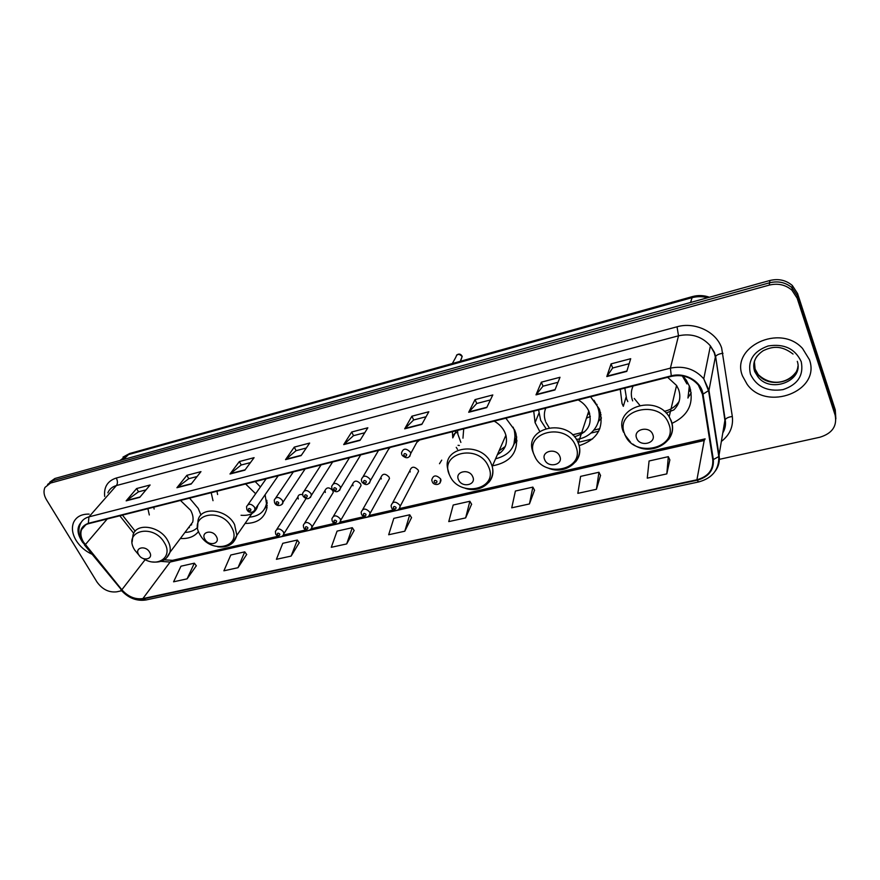 <?xml version="1.0" encoding="UTF-8"?>
<svg xmlns="http://www.w3.org/2000/svg" width="880" height="880" viewBox="0 0 880 880"><rect width="100%" height="100%" fill="white"/><g stroke="black" fill="none" stroke-linecap="round" stroke-linejoin="round"><path stroke-width="1.32" d="M620.279 389.279L622.039 403.513L623.315 406.318L626.021 397.309M672.067 423.335C688.336 415.536 694.21 403.348 689.689 386.771L686.312 380.215L682.968 376.013M689.392 391.314L690.635 389.829M533.731 411.158L535.073 422.609L539.682 431.321M579.051 445.698C597.74 439.582 604.527 427.383 599.423 409.112L590.601 396.781M600.303 415.294L601.04 414.612M456.258 447.359L457.479 449.328M492.492 465.828C511.247 462.242 519.068 451.484 515.944 433.543L514.679 430.089L505.868 418.198M245.08 523.446C257.455 523.424 264.781 518.078 267.047 507.419L265.111 494.692M180.378 538.483C188.364 538.989 194.425 536.657 198.539 531.487M200.97 515.031L198.22 508.42L189.563 498.157M275.671 533.995L275.407 531.476C277.233 528.033 279.895 528.143 283.382 531.806L283.855 533.797L306.009 498.575M303.611 527.549L303.325 525.217C305.129 521.543 307.835 521.587 311.465 525.36L311.927 527.208L333.234 492.459L332.805 490.655C329.34 487.003 326.711 486.992 324.94 490.589L325.369 492.448M359.524 488.18L361.042 485.573L360.635 483.934C357.016 480.194 354.343 480.238 352.616 484.077L353.034 485.771M387.893 481.371L389.477 478.522L389.081 477.07C385.308 473.22 382.58 473.341 380.919 477.433L381.315 478.951M416.911 474.419L418.55 471.306L418.187 470.052C414.227 466.092 411.455 466.301 409.871 470.657L410.245 471.966M388.377 449.515L390.06 447.48M416.768 442.431L419.595 440.011M260.436 486.926L255.2 481.569M211.2 492.69L213.004 500.687M452.397 431.717L452.76 437.899L456.39 430.705M147.895 508.695L149.314 514.965M302.632 494.725C299.97 494.043 298.375 494.802 297.869 496.98L298.309 498.982M441.727 460.141L439.494 463.727M835.868 418.847L835.263 409.849L797.577 293.546L792.33 285.494C785.95 280.104 778.47 278.443 769.879 280.5L54.89 478.5L49.775 482.141M718.938 459.437L819.874 437.239C832.194 433.444 837.287 426.096 835.153 415.173L797.181 298.254L791.901 290.147C785.477 284.724 777.931 283.041 769.285 285.098L50.523 483.065L52.712 480.777L47.586 484.429L52.712 480.777L769.582 282.788L52.712 480.777L54.89 478.5M797.181 298.254L797.379 295.889L792.11 287.815C785.708 282.403 778.206 280.731 769.582 282.788C778.206 280.731 785.708 282.403 792.11 287.815L797.379 295.889L835.208 412.5L797.379 295.889L797.577 293.546M599.819 428.714L593.901 430.133M590.997 433.07L598.686 431.222M76.164 540.518C79.992 546.557 85.261 551.122 91.96 554.224C85.261 551.122 79.992 546.557 76.164 540.518C72.27 533.907 71.423 527.868 73.601 522.379C71.423 527.868 72.27 533.907 76.164 540.518M742.577 376.112L747.164 384.351C766.579 411.873 821.205 391.27 809.402 359.623L802.538 348.458C779.9 323.202 730.18 347.226 742.577 376.112L747.164 384.351C766.579 411.873 821.205 391.27 809.402 359.623L802.538 348.458C779.9 323.202 730.18 347.226 742.577 376.112M83.534 542.146C80.872 537.636 80.212 533.467 81.543 529.65C82.753 526.614 85.096 524.623 88.561 523.688L671.473 376.332C682.363 374.198 691.328 377.113 698.368 385.088L702.416 394.174L712.767 459.602C713.449 469.898 708.169 476.619 696.916 479.787L142.89 598.587C135.113 599.632 128.095 596.695 121.847 589.765L83.534 542.146M83.182 542.223L121.539 589.908C127.941 597.003 135.135 600.017 143.11 598.95L697.092 480.249C708.62 477.004 714.043 470.118 713.339 459.569L702.999 394.13C701.437 381.469 684.992 371.976 671.286 375.837L88.33 523.314C80.113 526.493 78.397 532.796 83.182 542.223M626.78 371.393L630.707 358.699L611.072 363.869L606.815 376.552L626.78 371.393M629.156 363.704L612.656 368.005L606.815 376.552M612.7 367.994L611.072 363.869M554.95 389.961L560.01 377.278L541.343 382.184L535.997 394.867L554.95 389.961M558.019 382.283L542.982 386.199L535.997 394.867M543.037 386.188L541.343 382.184M486.728 407.605L492.8 394.944L475.046 399.608L468.71 412.269L486.728 407.605M490.413 399.938L476.718 403.502L468.71 412.269M476.773 403.491L475.046 399.608M421.839 424.391L428.824 411.752L411.895 416.196L404.69 428.824L421.839 424.391M426.063 416.735L413.611 419.991L404.69 428.824M413.677 419.969L411.895 416.196M139.777 497.332L150.106 484.99L136.609 488.543L126.148 500.852L139.777 497.332M146.036 489.863L138.446 491.843L126.148 500.852M138.523 491.821L136.609 488.543M191.169 484.044L200.959 471.625L186.868 475.332L176.924 487.729L191.169 484.044M197.098 476.52L188.683 478.72L176.924 487.729M188.76 478.698L186.868 475.332M244.893 470.151L254.089 457.666L239.371 461.538L229.999 474.001L244.893 470.151M250.47 462.594L241.164 465.014L229.999 474.001M241.23 465.003L239.371 461.538M301.125 455.609L309.661 443.069L294.261 447.117L285.538 459.635L301.125 455.609M306.295 448.008L296.032 450.692L285.538 459.635M296.098 450.67L294.261 447.117M360.041 440.374L367.84 427.779L351.703 432.014L343.695 444.598L360.041 440.374M364.771 432.74L353.452 435.699L343.695 444.598M353.518 435.677L351.703 432.014M89.144 514.107C81.499 513.975 76.318 516.725 73.601 522.379C76.318 516.725 81.499 513.975 89.144 514.107M50.523 483.065L44.99 487.41C43.307 491.062 43.802 495.176 46.475 499.741L97.02 582.054C102.377 589.446 108.955 592.702 116.754 591.822L121.594 590.766M529.452 503.943L532.862 487.113L515.394 491.04L511.742 507.815L529.452 503.943L534.523 490.16M596.42 489.291L598.95 472.252L580.602 476.377L577.83 493.35L596.42 489.291L600.534 475.409M666.809 473.891L668.338 456.665L649.077 460.988L647.262 478.159L666.809 473.891L669.845 459.921M346.676 543.928L352.297 527.692L337.073 531.113L331.287 547.305L346.676 543.928L354.123 530.475M291.137 556.083L297.352 540.045L282.777 543.312L276.408 559.306L291.137 556.083L299.233 542.74M237.996 567.71L244.75 551.859L230.791 555.005L223.894 570.801L237.996 567.71L246.664 554.488M187.099 578.853L194.348 563.189L180.972 566.203L173.591 581.801L187.099 578.853L196.306 565.752M465.641 517.902L469.865 501.27L453.2 505.021L448.767 521.598L465.641 517.902L471.592 504.218M404.789 531.212L409.739 514.778L393.822 518.364L388.674 534.743L404.789 531.212L411.521 517.649M409.739 514.778L411.587 517.748M352.297 527.692L354.189 530.574M297.352 540.045L299.299 542.839M244.75 551.859L246.741 554.587M194.348 563.189L196.372 565.84M469.865 501.27L471.658 504.328M532.862 487.113L534.589 490.27M598.95 472.252L600.589 475.519M668.338 456.665L669.9 460.031M149.578 552.156C145.585 544.885 134.178 547.613 138.699 554.697C142.648 561.891 154.044 559.273 149.578 552.156M187.561 528.946L192.709 522.104C193.589 518.375 192.896 514.437 190.63 510.301L180.488 500.456M153.758 507.21L154.132 509.014M190.179 525.47L191.697 524.722M184.954 532.4C190.245 532.268 194.469 530.596 197.637 527.395M189.398 527.615L188.419 527.813M216.37 536.525C212.465 529.012 200.376 531.894 204.864 539.22C208.747 546.667 220.803 543.895 216.37 536.525M255.651 493.724L245.608 483.989M216.942 491.238L217.613 494.527M254.903 509.74L256.696 508.739M264.44 509.069L267.19 503.151M249.436 517.154C259.149 516.285 264.88 511.533 266.64 502.898L266.827 500.28M241.054 515.251C250.327 516.076 255.959 512.666 257.972 505.021M254.001 512.083L252.736 512.38M472.681 476.586C469.139 468.083 454.322 471.614 458.568 479.886C462.088 488.301 476.85 484.913 472.681 476.586M497.365 454.696C504.933 450.351 507.782 443.872 505.901 435.237L504.922 432.509C502.744 427.746 499.169 423.951 494.197 421.146M463.705 428.857L462.957 438.185M457.523 430.419L457.908 434.335L460.878 442.431M499.048 450.857L505.252 446.49M513.854 444.708L515.526 432.256M495.572 458.81C510.807 454.817 517.044 445.346 514.305 430.397L513.128 427.141M517.066 440.858L514.701 443.113M500.874 452.375L497.915 453.453M559.757 456.225C556.369 447.37 540.551 451.143 544.698 459.745C548.064 468.501 563.805 464.893 559.757 456.225M574.409 436.766C587.708 432.817 592.581 424.457 589.039 411.686L588.775 411.07C586.608 406.395 583.088 402.677 578.182 399.916M545.754 408.122C543.994 412.346 543.906 416.724 545.479 421.256M576.422 439.428C593.109 437.481 603.746 421.091 597.3 406.208L594.022 400.29M538.604 409.926L540.65 420.299L545.831 428.351M588.665 412.764L589.402 412.643M588.115 414.359L589.677 413.479M545.919 422.356L549.087 427.592M601.458 417.956L598.51 421.432M584.518 431.937L572.539 434.83M586.872 418.011L590.315 416.427M652.762 434.478C649.572 425.249 632.654 429.275 636.669 438.24C639.837 447.359 656.667 443.498 652.762 434.478M673.882 409.86C679.602 404.041 681.186 397.254 678.623 389.51L676.577 385.473L667.645 377.3M633.083 386.045C630.883 390.863 630.751 395.813 632.676 400.884M686.939 383.911L682.319 375.903M624.844 388.124L626.593 398.915L627.814 401.588M687.214 382.668L685.751 379.412M634.271 398.475L639.782 405.273M664.334 411.345C670.879 409.805 675.818 406.45 679.151 401.302M691.218 392.821L688.039 397.617M673.849 409.893L666.171 413.039M707.718 297.715C702.328 296.307 696.993 296.329 691.702 297.759L127.545 454.861L119.988 460.482M123.354 459.547L129.657 453.497L692.472 296.571C698.137 295.042 703.802 295.262 709.445 297.231M769.879 280.5L769.285 285.098M692.472 296.571L690.547 302.467M592.636 438.911L578.556 442.255M104.687 496.43C103.741 487.014 107.613 480.876 116.292 478.027L677.05 326.788L678.502 335.808L116.402 485.551C112.233 486.739 109.373 489.17 107.833 492.855M677.05 326.788C694.804 321.585 716.353 331.793 721.644 347.963L732.325 416.537C733.447 426.558 729.828 434.83 721.468 441.364M702.999 394.13L708.961 390.39L715.341 357.06L714.263 352.792L710.413 345.884C702.02 336.457 691.383 333.102 678.502 335.808L670.395 368.148C683.848 365.453 694.969 369.006 703.769 378.807L708.961 390.39L719.114 455.741C719.906 461.351 718.63 466.477 715.275 471.108M82.412 542.135L85.008 544.808M120.912 589.963C128.194 598.026 136.521 601.359 145.915 599.984L143.11 598.95M697.092 480.249L698.731 481.932C712.415 478.137 719.103 469.667 718.817 456.544L724.9 420.365L715.616 356.411C716.892 354.783 719.356 353.749 722.986 353.287M713.339 459.569L718.817 456.544L708.642 391.149L703.769 378.807L710.413 345.884L714.406 352.363L715.616 356.411L725.153 419.683C726.385 417.978 728.772 416.933 732.325 416.537M84.414 544.907L121.539 589.908M671.286 375.837L670.395 368.148L88.957 516.857L88.33 523.314M81.906 541.299C78.584 535.282 78.034 529.595 80.256 524.216C81.774 520.476 84.678 518.023 88.957 516.857L116.402 485.551C117.799 483.494 117.766 480.986 116.292 478.027M835.153 415.173L835.208 412.5M722.909 432.52L725.153 419.683C726.044 424.237 725.285 428.615 722.854 432.839M696.916 479.787L704.198 440.495L705.122 438.867L399.63 508.541M85.305 544.654L107.239 518.969M121.847 589.765L145.178 559.625M119.834 515.79L133.738 533.313M160.897 561.374L170.115 562.045L280.808 536.844M142.89 598.587L170.115 562.045L172.524 560.34L277.783 536.327M281.072 536.789L308.814 530.475M309.078 530.409L337.469 523.952M337.744 523.897L366.795 517.275M367.07 517.22L396.814 510.444M397.089 510.389L704.198 440.495M360.261 440.011L344.014 444.213M301.367 455.246L285.868 459.261M245.157 469.788L230.362 473.616M191.444 483.692L177.309 487.344M140.074 496.98L126.555 500.478M422.037 424.028L404.976 428.45M486.904 407.253L468.963 411.895M555.093 389.609L536.217 394.493M626.89 371.03L606.991 376.178M81.125 522.434C77.077 526.856 76.978 532.499 80.839 539.363L81.125 539.836M143.198 558.525C157.586 568.128 173.338 556.996 164.516 542.971C153.582 522.896 122.243 530.673 134.695 550.022L139.348 555.632M166.408 558.118L169.906 552.398C170.764 548.603 170.005 544.599 167.618 540.364C159.929 525.833 136.026 522.346 132.99 535.139L132.154 541.86M231.506 527.142C220.77 506.363 187.594 514.602 199.958 534.6C210.463 554.818 243.43 547.426 231.506 527.142M232.969 542.619L236.863 535.315L234.553 524.491C226.633 508.629 200.112 506.077 198 520.751L197.626 527.285M264.627 508.75L267.223 505.362L264.693 508.629M488.4 466.444C478.665 442.915 437.998 453.013 449.79 475.563C459.305 498.399 499.565 489.368 488.4 466.444M488.532 482.636C492.613 478.126 493.845 472.725 492.217 466.444L491.183 463.639C482.02 440.748 441.672 446.248 447.777 469.106L449.119 473.935M513.733 445.005L516.736 437.041M575.619 445.83C566.335 421.344 522.94 432.113 534.457 455.565C543.543 479.292 586.443 469.667 575.619 445.83M575.465 461.978C580.063 456.434 581.009 450.098 578.303 442.981L578.017 442.354C567.6 417.01 522.588 427.702 533.159 452.441L533.577 453.673M598.081 422.565L600.6 412.654M668.767 423.819C660 398.299 613.602 409.816 624.789 434.214C633.369 458.931 679.173 448.657 668.767 423.819M668.437 439.681C672.749 434.038 673.706 427.79 671.308 420.937L669.174 416.757C655.138 393.272 612.414 408.43 623.568 432.256M687.94 398.046L689.392 386.012M754.347 361.295L755.095 369.061L758.23 374.616C768.559 388.509 796.4 382.778 797.973 366.091M756.954 356.213C753.808 360.987 753.093 366.003 754.798 371.261L757.955 376.827C770.44 393.767 804.078 380.941 797.291 361.339M801.229 361.647C795.124 348.7 784.091 343.475 768.141 345.972C753.324 351.329 747.417 360.734 750.442 374.176C756.514 386.749 767.36 391.908 782.969 389.631C797.819 384.648 803.902 375.32 801.229 361.647M246.807 509.41L246.554 506.638C248.457 503.327 251.108 503.492 254.485 507.122L254.969 509.355L254.023 511.115M248.369 509.971C250.063 511.357 250.888 511.159 250.855 509.366C249.161 507.98 248.336 508.178 248.369 509.971M274.538 502.656L274.263 500.071C276.144 496.529 278.839 496.628 282.359 500.368L282.843 502.447L281.864 504.405M276.177 503.25C277.882 504.658 278.729 504.449 278.718 502.634C277.013 501.226 276.166 501.435 276.177 503.25M302.918 495.737L302.621 493.372C304.458 489.577 307.208 489.599 310.893 493.449L311.366 495.363L310.354 497.519M304.623 496.364C306.339 497.794 307.208 497.585 307.23 495.737C305.503 494.318 304.645 494.527 304.623 496.364M331.958 488.664L331.65 486.519C333.432 482.46 336.237 482.416 340.087 486.376L340.549 488.103L339.526 490.479M333.751 489.324C335.478 490.776 336.369 490.556 336.413 488.686C334.675 487.245 333.784 487.454 333.751 489.324M361.68 481.426L361.383 479.534C363.088 475.189 365.948 475.057 369.985 479.138L370.414 480.656L369.38 483.263M363.561 482.119C365.31 483.582 366.212 483.362 366.289 481.459C364.54 479.996 363.627 480.216 363.561 482.119M460.9 360.173L462.143 356.543C459.107 353.463 456.984 353.727 455.774 357.324L452.331 363.528M401.797 454.553L401.5 453.046C403.073 448.195 406.043 447.92 410.388 452.21L410.773 453.42L409.717 456.478M403.81 455.279C405.581 456.775 406.527 456.544 406.648 454.575C404.866 453.068 403.92 453.299 403.81 455.279M279.785 534.061C278.113 532.686 277.277 532.873 277.288 534.633C278.96 536.008 279.796 535.821 279.785 534.061M276.001 534.633C277.772 536.459 278.938 537.207 279.488 536.888C281.732 536.888 283.195 535.854 283.855 533.797L282.931 535.656M307.857 527.637C306.163 526.24 305.316 526.438 305.305 528.22C306.988 529.617 307.846 529.419 307.857 527.637M303.952 528.22C306.482 532.433 311.201 530.354 311.927 527.208L310.992 529.243M332.189 520.949L331.903 518.826C333.652 514.91 336.424 514.888 340.208 518.771L340.648 520.443L339.702 522.676M336.589 521.07C334.873 519.651 334.004 519.849 333.96 521.664C335.665 523.072 336.545 522.874 336.589 521.07M361.449 514.206L361.152 512.314C362.835 508.134 365.662 508.035 369.622 512.017L370.04 513.513L389.477 478.522M365.981 514.338C364.265 512.908 363.363 513.117 363.297 514.954C365.013 516.384 365.915 516.175 365.981 514.338M391.391 507.287L391.105 505.648C392.711 501.193 395.582 501.017 399.729 505.109L400.114 506.396L399.168 509.069M396.077 507.452C394.339 506 393.426 506.209 393.327 508.079C395.065 509.531 395.978 509.322 396.077 507.452M432.025 481.173L431.772 479.908C433.235 474.969 436.205 474.65 440.671 478.94L440.044 483.021M436.964 481.316C435.204 479.82 434.247 480.051 434.115 481.987C435.875 483.472 436.821 483.252 436.964 481.316M457.655 432.586C454.982 432.663 453.618 433.895 453.574 436.293M458.04 445.324L459.382 445.456M392.777 502.524L409.871 470.657M362.769 509.454L380.919 477.433M333.454 516.23L352.616 484.077M304.81 522.852L324.94 490.589M276.804 529.32L297.869 496.98M538.791 413.512L535.073 422.609M122.98 457.105L129.657 453.497M792.33 285.494L791.901 290.147M81.543 529.65L85.789 524.777M145.915 599.984L698.731 481.932M164.23 559.823L172.524 560.34M283.47 535.029L305.756 529.947M311.52 528.638L334.367 523.424M340.208 522.093L363.66 516.747M369.567 515.394L393.635 509.905M122.441 515.13L135.179 531.201M192.709 522.104L169.906 552.398C167.068 559.68 161.282 562.859 152.548 561.946M267.113 502.205L266.64 502.898M253.132 511.808L236.863 535.315C234.234 544.115 227.843 547.943 217.69 546.799M514.558 429.814L514.305 430.397M505.901 435.237L492.217 466.444C496.1 481.283 480.535 493.581 465.344 488.345M513.898 444.576L516.714 436.942M588.775 411.07L578.281 443.036C585.101 460.13 565.488 475.816 548.053 468.028M597.014 404.382L596.794 405.031M534.369 455.521L535.304 457.27M598.268 421.938L600.556 412.5M676.577 385.473L669.174 416.757L671.198 421.278C678.744 441.639 650.496 457.787 632.797 444.07M684.211 377.421L684.035 378.224M624.701 434.632L630.663 442.387M688.127 397.144L689.315 385.825M795.465 372.801C788.161 382.47 771.848 387.255 758.23 374.616L757.955 376.827L754.71 371.58C752.048 363.385 754.864 356.444 763.158 350.724C771.617 346.742 780.758 344.575 793.056 354.057M278.223 475.75L254.969 509.355C253.979 512.501 248.996 513.711 247.115 510.004M266.156 478.797L248.006 504.592M305.118 468.952L282.843 502.447C283.602 504.471 277.475 507.738 274.857 503.283M293.315 471.933L275.803 497.805M332.607 462L311.366 495.363C309.331 499.433 306.625 499.774 303.248 496.397M321.079 464.915L304.26 490.853M360.723 454.894L340.549 488.103C338.492 492.437 335.742 492.855 332.288 489.357M349.481 457.732L333.377 483.747M389.477 447.623L370.414 480.656C368.445 485.298 365.651 485.804 362.032 482.152M378.543 450.384L363.187 476.465M460.273 361.317L462.209 356.411C460.834 353.848 458.964 353.419 456.599 355.091M417.857 440.451L410.773 453.42C409.321 458.458 406.45 459.085 402.149 455.323M361.042 485.573L340.648 520.443C341.836 522.412 335.214 526.405 332.541 521.664M361.801 514.943C365.772 518.397 368.522 517.924 370.04 513.513M418.55 471.306L400.114 506.396C398.992 512.501 392.359 510.598 391.754 508.068M432.399 481.987C433.125 484.891 440.33 486.431 440.99 479.919"/></g></svg>
